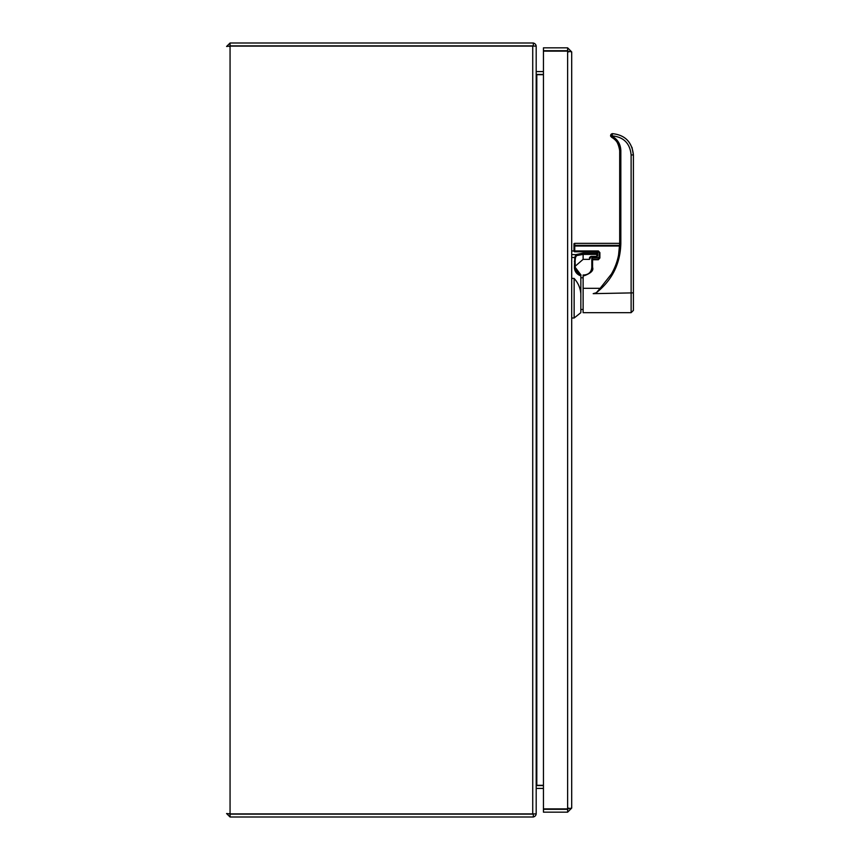 <?xml version="1.0" encoding="UTF-8"?>
<svg xmlns="http://www.w3.org/2000/svg" width="860" height="860" viewBox="0 0 860 860"><rect width="100%" height="100%" fill="white"/><g stroke="black" fill="none" stroke-linecap="round" stroke-linejoin="round"><path stroke-width="1.29" d="M571.696 808.088L571.696 51.912L567.632 51.127L567.632 808.873L571.696 808.088L567.632 812.163L543.445 812.163L543.445 809.303L567.632 809.303L567.632 812.163M567.632 47.837L543.445 47.837L543.445 50.697L567.632 50.697L567.632 47.837L571.696 51.912M568.643 808.744L567.75 808.851M567.632 50.697L568.836 51.912M567.632 808.873L543.445 808.873L543.445 51.127L567.632 51.127M568.836 808.088L567.632 809.303M538.596 788.416L541.918 788.416M543.445 788.437L541.918 788.437M557.033 51.127L561.29 50.944L557.033 51.127M631.992 147.339L633.412 154.972C632.057 142.05 625.059 134.945 612.417 133.644L612.417 133.666C625.059 134.966 632.057 142.083 633.412 154.994L631.122 154.897L631.122 312.675L633.412 310.395L633.412 154.972L633.412 280.532M612.417 133.644L612.105 136.192C617.684 139.406 620.597 144.233 620.834 150.683L620.834 243.326C620.361 263.622 612.191 280.102 596.324 292.755L593.196 293.658L633.412 292.862L633.412 306.74M596.324 292.755L600.14 288.326L583.123 288.326L583.123 312.675L631.122 312.675M612.298 133.676L610.74 136.396L611.772 135.848C623.5 136.837 629.95 143.19 631.122 154.897M610.557 135.547L611.567 137.256C615.803 138.772 618.512 143.265 619.695 150.737L619.695 243.38C619.641 254.334 616.878 264.568 611.406 274.06L600.14 288.326M620.834 150.79L620.834 243.326L619.695 243.38L619.695 150.737L619.695 243.38L618.555 255.13M591.809 267.363A7.622 7.622 -0 0 1 584.198 274.985L583.123 274.974L584.198 274.974C588.821 274.523 591.357 271.986 591.809 267.374A7.622 7.622 -0 0 1 584.198 274.985L583.123 274.985L584.198 275.006C588.831 274.512 591.368 271.975 591.809 267.363L591.809 258.398A0.763 0.72 180 0 1 592.25 257.742M583.123 288.326L583.123 275.017L584.198 275.017A7.622 7.622 180 0 0 591.809 267.396C591.368 272.029 588.831 274.566 584.198 275.028L583.123 275.028L584.198 275.028C588.821 274.566 591.357 272.029 591.809 267.396L591.809 258.43L591.809 267.396L592.572 267.342C593.798 270.438 591.003 273.233 584.198 275.716L583.123 275.716M619.641 246.025L574.749 246.025L574.749 250.937L598.366 250.937L599.882 252.603L599.882 258.011L598.366 259.731L592.572 259.731L592.572 267.342M610.74 136.364L611.761 133.773M612.105 136.192L611.567 137.256C616.77 140.245 619.479 144.738 619.695 150.737L620.834 150.683M571.696 250.97L573.986 250.97L573.986 246.046L573.986 251.012L574.749 250.937L574.749 251.765L598.366 251.733L599.13 252.668L599.13 258.075L598.366 259.096L592.572 259.096L591.809 259.795L592.572 257.71A0.763 0.72 180 0 0 591.809 258.43A0.763 0.763 0 0 1 592.572 257.667L598.366 257.667L592.572 257.71M583.123 309.482L580.844 309.482M599.882 258.011L599.13 258.075L599.13 256.989A0.763 0.72 180 0 1 598.366 257.71L598.366 257.667A0.763 0.72 0 0 0 599.13 256.947L598.366 257.667M599.882 252.603L599.13 252.668L599.13 257.086M573.986 250.97L573.986 251.012A0.763 0.72 180 0 0 574.749 251.733M573.986 246.089L574.749 245.358A0.763 0.731 180 0 0 573.986 246.089C573.889 241.66 574.222 244.444 574.749 243.358L574.749 245.358L619.662 245.358M230.061 817L533.329 817L533.329 814.14L230.061 814.14L230.061 817L226.588 813.528L229.555 813.872M229.555 46.128L226.588 46.472L230.061 43L533.329 43L533.329 45.859L230.061 45.859L230.061 43M230.061 814.14L229.459 813.528M532.727 813.904L230.061 813.904L230.061 46.096L536.188 46.096L536.188 813.904L532.727 813.904L532.727 46.096M229.459 46.472L230.061 45.859M536.178 813.904A3.472 3.472 0 0 1 533.329 816.946M533.329 43.054A3.472 3.472 0 0 1 536.178 46.096M543.445 785.556L536.801 785.556A3.472 3.472 0 0 0 536.188 785.61M536.188 789.029A0.602 0.602 0 0 1 536.801 788.416L543.445 788.416M543.445 71.584L536.801 71.584A0.602 0.602 0 0 1 536.188 70.971M536.188 74.39A3.472 3.472 0 0 0 536.801 74.444L543.445 74.444M536.188 74.68L543.445 74.68M543.445 785.32L536.188 785.32M536.188 785.556L536.801 785.126M536.801 74.874L536.188 74.444M571.696 278.414L574.136 278.414L574.136 318.006L580.844 312.675L580.844 275.802A8.686 8.686 0 0 1 574.437 267.331L574.759 257.398L575.953 254.603L583.112 253.087L596.84 253.087L596.84 251.765M575.254 268.32L580.844 275.017C576.952 273.125 575.071 270.567 575.2 267.331L575.211 266.568M580.844 275.017A7.923 7.923 0 0 1 575.2 267.331L574.437 267.331M574.136 278.414C578.06 282.789 580.296 287.863 580.844 293.636M575.211 266.869L575.125 260.849L574.372 261.322L575.136 261.3L575.2 267.331L581.038 275.071M575.125 260.849L575.48 257.559L571.696 257.398M575.48 257.559L576.576 255.613L583.123 254.399L583.123 259.354L575.211 266.213M582.919 254.399L581.338 254.463M579.124 254.743L576.695 255.549M583.123 259.354L589.53 259.354L589.53 257.473L591.046 256.366L596.84 256.366A0.763 0.656 0 0 0 597.603 255.721L597.603 251.765L597.603 255.721L596.851 256.484L596.84 254.399L583.123 254.399L583.123 253.087M596.84 256.452L596.84 256.484A0.763 0.763 0 0 0 597.603 255.721L596.851 256.484L597.603 255.721L596.851 256.484L590.283 256.785L596.84 256.452A0.763 0.731 180 0 0 597.603 255.721L597.603 254.323M589.53 257.473A0.763 0.699 0 0 0 590.293 256.785C590.293 259.172 590.293 259.172 590.293 256.785L591.046 256.484L589.53 259.354M597.603 253.818L597.603 253.818A0.763 0.581 180 0 1 596.84 254.399L596.84 253.087A0.763 0.72 -0 0 1 597.603 253.818M611.567 137.256L610.557 135.611M584.198 275.716L584.198 275.028M598.366 259.731L598.366 257.71M598.366 250.937L598.366 251.733L598.366 250.937M591.809 258.398L591.809 258.398A0.763 0.763 0 0 1 592.572 257.635L598.366 257.635L599.13 256.871M536.801 74.68L536.801 785.32M576.576 255.613L575.953 254.603L571.696 254.603M559.161 50.837L557.033 50.944M583.123 277.791L580.844 277.791M574.749 249.443L573.986 248.69L573.986 251.012A0.763 0.763 0 0 0 574.749 251.765L598.366 251.765L599.13 252.668M610.944 134.386L610.611 135.998M574.749 243.358L619.695 243.358M574.136 318.006L571.696 318.006M591.046 256.484L590.283 256.785L591.046 256.484"/></g></svg>
